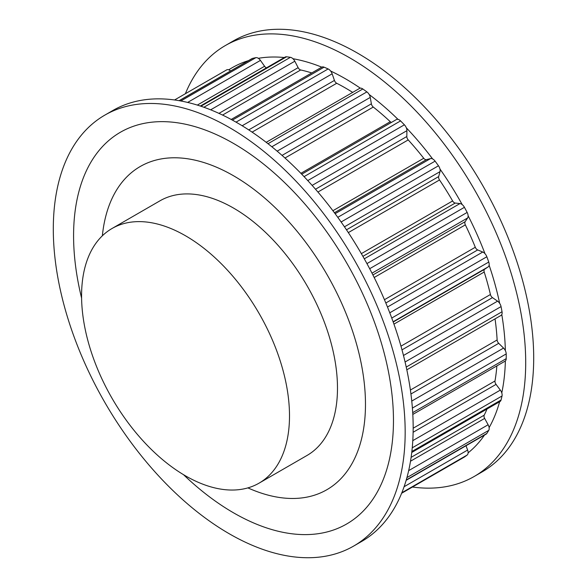 <?xml version="1.0" encoding="UTF-8"?>
<svg xmlns="http://www.w3.org/2000/svg" width="587" height="587" viewBox="0 0 587 587"><rect width="100%" height="100%" fill="white"/><g stroke="black" fill="none" stroke-linecap="round" stroke-linejoin="round"><path stroke-width="0.88" d="M247.897 487.885A186.607 107.737 -120 0 0 326.827 489.734A186.607 107.737 -120 0 0 326.827 274.261A186.607 107.737 -120 0 0 140.22 166.517A186.607 107.737 -120 0 0 102.358 235.798A186.607 107.737 60 0 1 140.22 166.517A186.607 107.737 60 0 1 284.02 216.515A186.607 107.737 60 0 1 365.474 404.311A186.607 107.737 60 0 1 326.827 489.734A186.607 107.737 60 0 1 247.897 487.885M259.05 483.16L307.03 455.453A147.021 84.888 -120 0 0 307.038 285.686A147.021 84.888 -120 0 0 160.009 200.798L112.029 228.504A147.021 84.888 -120 0 0 89.488 346.315A147.021 84.888 -120 0 0 185.543 475.874A147.021 84.888 -120 0 0 259.05 483.16A147.021 84.888 -120 0 0 259.05 313.385A147.021 84.888 -120 0 0 112.029 228.504M282.046 155.401L371.373 103.826L370.258 97.413A5.657 3.265 -120 0 0 366.89 91.895A227.323 131.246 -120 0 0 362.817 88.975A5.657 3.265 -120 0 0 362.392 88.696A5.657 3.265 -120 0 0 359.56 88.417L266.197 142.325M371.373 103.826A3.39 1.959 -120 0 0 373.281 107.047A214.879 124.062 -120 0 1 390.289 121.707A3.39 1.959 -120 0 0 391.397 122.434M315.505 189.234L406.813 136.514L406.923 130.666A5.657 3.265 -120 0 0 404.392 124.811A227.323 131.246 -120 0 0 400.561 120.915A5.657 3.265 -120 0 0 399.189 119.843A5.657 3.265 -120 0 0 396.364 119.565L301.725 174.207M406.813 136.514A3.39 1.959 -120 0 0 408.222 139.911A214.879 124.062 -120 0 1 423.733 158.27A3.39 1.959 -120 0 0 426.375 159.664L430.528 158.593A5.657 3.265 -120 0 1 432.868 159.07A5.657 3.265 -120 0 1 435.099 161.146A227.323 131.246 -120 0 1 438.474 165.783A5.657 3.265 -120 0 1 440.015 171.646L438.68 176.584A3.39 1.959 -120 0 0 439.516 179.96A214.879 124.062 -120 0 1 452.628 200.952A3.39 1.959 -120 0 0 455.219 203.051L459.966 203.572A5.657 3.265 -120 0 1 461.47 204.1A5.657 3.265 -120 0 1 464.427 207.321A227.323 131.246 -120 0 1 467.149 212.435A5.657 3.265 -120 0 1 467.619 217.96L465.139 221.703A3.39 1.959 -120 0 0 465.344 224.865A214.879 124.062 -120 0 1 475.294 247.259A3.39 1.959 -120 0 0 477.686 249.945L482.756 252.028A5.657 3.265 -120 0 1 483.328 252.307A5.657 3.265 -120 0 1 486.843 256.761A227.323 131.246 -120 0 1 488.751 262.051A5.657 3.265 -120 0 1 488.12 266.916L484.642 269.25A3.39 1.959 -120 0 0 484.209 272.016A214.879 124.062 -120 0 1 490.424 294.513A3.39 1.959 -120 0 0 492.471 297.624L497.571 301.153A5.657 3.265 -120 0 1 501.049 306.59A227.323 131.246 -120 0 1 502.032 311.756A5.657 3.265 -120 0 1 500.96 315.454L406.82 369.803M410.394 390.039L497.123 339.968A214.879 124.062 -120 0 0 495.039 318.873M497.123 339.968A3.39 1.959 -120 0 0 498.715 343.322L503.543 348.084A5.657 3.265 -120 0 1 506.207 353.917A227.323 131.246 -120 0 1 506.207 358.65A5.657 3.265 -120 0 1 505.04 361.181L412.815 414.429M413.167 428.224L495.01 380.97A214.879 124.062 -120 0 0 496.866 365.899M495.01 380.97A3.39 1.959 -120 0 0 496.052 384.382L500.329 390.106A5.657 3.265 -120 0 1 502.032 395.99A227.323 131.246 -120 0 1 501.049 400.018A5.657 3.265 -120 0 1 500.007 401.523L411.751 452.474M411.113 457.354L484.209 415.156A214.879 124.062 -120 0 0 487.019 409.014M484.209 415.156A3.39 1.959 -120 0 0 484.642 418.414L488.12 424.761A5.657 3.265 -120 0 1 488.751 430.359A227.323 131.246 -120 0 1 486.843 433.448A5.657 3.265 -120 0 1 486.153 434.123L406.153 480.313M464.156 457.163A5.657 3.265 -120 0 0 464.295 457.09A5.657 3.265 -120 0 0 464.427 457.009A227.323 131.246 -120 0 0 467.149 455.035A5.657 3.265 -120 0 0 467.619 450.053L466.005 445.753M230.574 70.968A5.657 3.265 -120 0 0 229.495 70.169A5.657 3.265 -120 0 0 226.663 69.89A5.657 3.265 -120 0 0 226.531 69.97M197.335 105.088L264.59 66.258L260.437 60.395A5.657 3.265 -120 0 0 258.097 58.164A5.657 3.265 -120 0 0 255.866 57.665A227.323 131.246 -120 0 0 252.491 58.406A5.657 3.265 -120 0 0 251.977 58.612L179.108 100.678M264.59 66.258A3.39 1.959 -120 0 0 266.498 67.828M218.944 113.372L298.137 67.652L294.821 61.224A5.657 3.265 -120 0 0 291.776 57.827A5.657 3.265 -120 0 0 290.404 57.321A227.323 131.246 -120 0 0 286.566 56.785A5.657 3.265 -120 0 0 285.209 57.027L200.314 106.042M298.137 67.652A3.39 1.959 -120 0 0 300.676 69.97A214.879 124.062 -120 0 1 311.756 72.942M248.727 129.903L334.436 80.419L332.154 73.808A5.657 3.265 -120 0 0 328.573 69.178A5.657 3.265 -120 0 0 328.14 68.95A227.323 131.246 -120 0 0 324.075 67.175A5.657 3.265 -120 0 0 321.779 67.16A226.193 130.593 -120 0 0 292.957 58.722M334.436 80.419A3.39 1.959 -120 0 0 336.718 83.273A214.879 124.062 -120 0 1 345.479 88.035A214.879 124.062 -120 0 1 352.677 92.394M468.11 452.856A226.193 130.593 -120 0 0 484.495 435.077M489.118 427.652A226.193 130.593 -120 0 0 499.632 401.735M501.782 392.908A226.193 130.593 -120 0 0 505.363 360.946M505.363 350.644A226.193 130.593 -120 0 0 501.782 314.551M499.647 303.31A226.193 130.593 -120 0 0 489.118 265.185M484.972 253.665A226.193 130.593 -120 0 0 468.11 215.722M462.189 204.592A226.193 130.593 -120 0 0 439.979 169.041M432.626 158.945A226.193 130.593 -120 0 0 406.351 127.841M398.001 119.366A226.193 130.593 -120 0 0 369.179 94.529M360.323 88.167A226.193 130.593 -120 0 0 330.642 71.034M284.335 57.533A226.193 130.593 -120 0 0 258.331 58.311M248.426 60.659A226.193 130.593 -120 0 0 228.769 69.831M412.441 487.027A248.807 143.654 -120 0 0 474.171 476.49A248.807 143.654 -120 0 0 525.703 362.59A248.807 143.654 -120 0 0 417.093 112.198A248.807 143.654 -120 0 0 225.364 45.537A248.807 143.654 -120 0 0 185.375 93.729M474.171 476.49L482.169 471.875A248.807 143.654 -120 0 0 533.7 357.975A248.807 143.654 -120 0 0 425.091 107.582A248.807 143.654 -120 0 0 233.362 40.921L225.364 45.537M81.6 298.152A226.193 130.593 60 0 1 73.58 235.783A226.193 130.593 60 0 1 233.523 143.441A226.193 130.593 60 0 1 393.466 420.468A226.193 130.593 60 0 1 183.518 474.685M104.831 115.125L112.829 110.51A248.807 143.654 60 0 1 304.565 177.164A248.807 143.654 60 0 1 413.167 427.563A248.807 143.654 60 0 1 361.636 541.463L353.638 546.079A248.807 143.654 60 0 1 161.909 479.418A248.807 143.654 60 0 1 53.3 229.025A248.807 143.654 60 0 1 104.831 115.125A248.807 143.654 60 0 1 296.567 181.787A248.807 143.654 60 0 1 405.169 432.179A248.807 143.654 60 0 1 353.638 546.079M267.995 143.72L362.817 88.975M271.832 146.772L366.89 91.895M277.145 151.167L370.258 97.413M284.981 158.028L373.281 107.047M300.874 173.334L390.289 121.707M304.051 176.636L400.561 120.915M307.764 180.598L404.392 124.811M312.13 185.397L406.923 130.666M317.927 192.044L408.222 139.911M332.895 210.718L423.733 158.27M334.421 212.751L426.375 159.664M335.111 213.683L430.528 158.593M337.782 217.329L435.099 161.146M341.106 221.996L438.474 165.783M344.452 226.817L440.015 171.646M346.484 229.818L438.68 176.584M348.333 232.606L439.516 179.96M361.343 253.65L452.628 200.952M362.898 256.35L455.219 203.051M364.285 258.816L459.966 203.572M366.934 263.607L464.427 207.321M369.671 268.714L467.149 212.435M371.989 273.168L467.619 217.96M372.899 274.958L465.139 221.703M374.176 277.504L465.344 224.865M384.441 299.715L475.294 247.259M385.82 302.987L477.686 249.945M387.486 307.038L482.756 252.028M389.768 312.805L486.843 256.761M391.749 318.051L488.751 262.051M393.107 321.771L488.12 266.916M393.202 322.036L484.642 269.25M393.943 324.127L484.209 272.016M400.965 346.161L490.424 294.513M401.992 349.859L492.471 297.624M403.482 355.473L497.571 301.153M405.081 361.996L501.049 306.59M406.233 367.066L502.032 311.756M410.937 394.002L498.715 343.322M411.758 401.075L503.543 348.084M412.397 408.082L506.207 353.917M412.712 412.632L506.207 358.65M413.123 432.259L496.052 384.382M412.793 440.646L500.329 390.106M412.243 447.822L502.032 395.99M411.861 451.506L501.049 400.018M410.511 461.213L484.642 418.414M408.662 470.635L488.12 424.761M406.923 477.598L488.751 430.359M406.248 479.983L486.843 433.448M404.091 486.726L467.619 450.053M401.846 492.735L467.149 455.035M464.295 457.09L401.625 493.271L464.427 457.009M179.233 100.7L252.491 58.406M180.825 100.986L255.866 57.665M187.627 102.431L260.437 60.395M200.908 106.24L286.566 56.785M203.894 107.267L290.404 57.321M210.652 109.82L294.821 61.224M222.561 115.067L300.676 69.97M232.386 120.108L324.075 67.175M236.025 122.14L328.14 68.95M242.167 125.757L332.154 73.808M252.087 132.134L336.718 83.273M231.19 119.462L321.779 67.16M174.559 99.973L226.663 69.89"/></g></svg>
